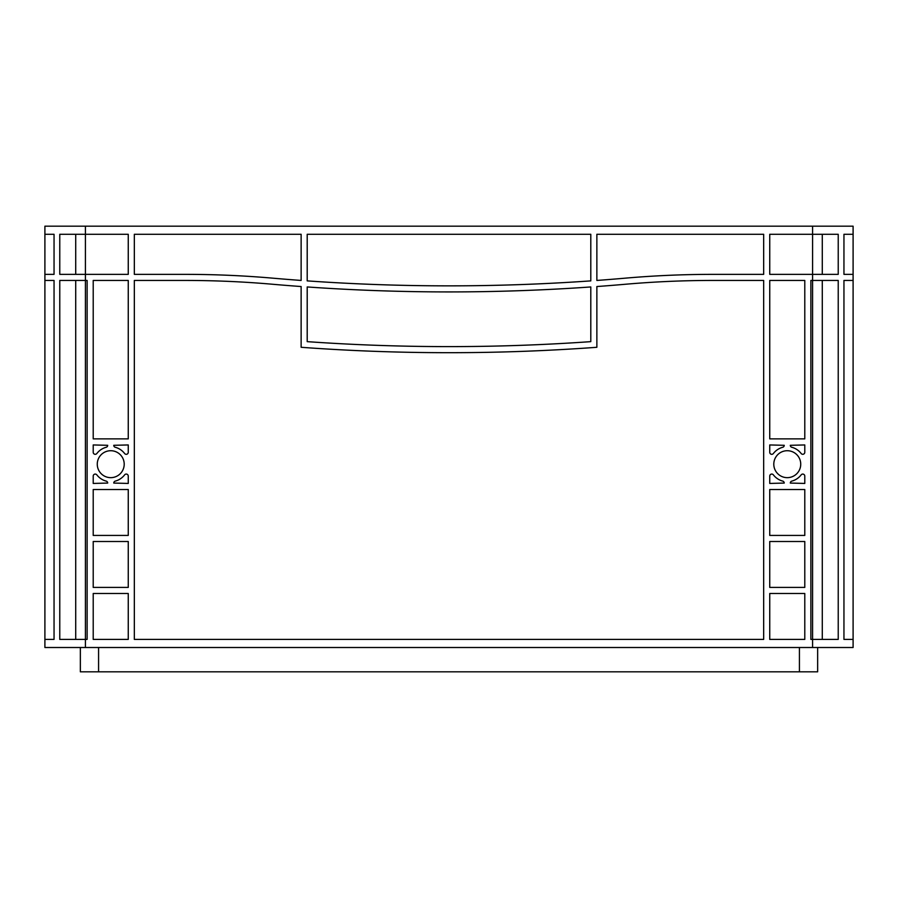 <?xml version="1.0" encoding="UTF-8"?>
<svg xmlns="http://www.w3.org/2000/svg" width="898" height="898" viewBox="0 0 898 898"><rect width="100%" height="100%" fill="white"/><g stroke="black" fill="none" stroke-linecap="round" stroke-linejoin="round"><path stroke-width="1.35" d="M773.795 464.187A13.47 13.47 0 0 0 787.265 477.657A13.47 13.47 0 0 0 800.735 464.187A13.47 13.47 0 0 0 787.265 450.717A13.47 13.47 0 0 0 773.795 464.187M97.265 464.187A13.47 13.47 0 0 0 110.735 477.657A13.47 13.47 0 0 0 124.205 464.187A13.47 13.47 0 0 0 110.735 450.717A13.47 13.47 0 0 0 97.265 464.187M134.33 234.288L301.133 234.288L301.133 280.445A2025.562 2025.562 0 0 1 273.082 278.189A1012.787 1012.787 0 0 0 185.111 274.361L134.33 274.361L134.33 234.288M307.206 234.288L590.794 234.288L590.794 280.883A2025.562 2025.562 0 0 1 307.206 280.883L307.206 234.288M134.33 639.398L134.33 280.445L185.111 280.445A1006.703 1006.703 0 0 1 272.554 284.251A2031.635 2031.635 0 0 0 301.133 286.541L301.133 347.29A2025.562 2025.562 0 0 0 596.867 347.29L596.867 286.541A2031.635 2031.635 0 0 0 625.446 284.251A1006.703 1006.703 0 0 1 712.889 280.445L763.67 280.445L763.67 639.398L134.33 639.398M93.212 438.875L93.212 280.445L128.257 280.445L128.257 438.875L93.212 438.875M769.743 438.875L769.743 280.445L804.788 280.445L804.788 438.875L769.743 438.875M769.743 639.398L769.743 593.488L804.788 593.488L804.788 639.398L769.743 639.398M804.788 587.415L769.743 587.415L769.743 541.505L804.788 541.505L804.788 587.415M93.212 587.415L93.212 541.505L128.257 541.505L128.257 587.415L93.212 587.415M93.212 639.398L93.212 593.488L128.257 593.488L128.257 639.398L93.212 639.398M769.743 452.278L769.743 444.948L784.235 445.307A2.021 2.021 0 0 1 782.73 447.271A17.522 17.522 0 0 0 773.38 453.512A2.021 2.021 0 0 1 769.743 452.278M801.162 453.512A17.522 17.522 0 0 0 791.812 447.271A2.021 2.021 0 0 1 790.307 445.307L804.788 444.948L804.788 452.278A2.021 2.021 0 0 1 801.162 453.512M804.788 476.108L804.788 483.438L790.307 483.068A2.021 2.021 0 0 1 791.812 481.115A17.522 17.522 0 0 0 801.162 474.874A2.021 2.021 0 0 1 804.788 476.108M773.38 474.874A17.522 17.522 0 0 0 782.73 481.115A2.021 2.021 0 0 1 784.235 483.068L769.743 483.438L769.743 476.108A2.021 2.021 0 0 1 773.38 474.874M128.257 476.108L128.257 483.438L113.765 483.068A2.021 2.021 0 0 1 115.27 481.115A17.522 17.522 0 0 0 124.62 474.874A2.021 2.021 0 0 1 128.257 476.108M96.838 474.874A17.522 17.522 0 0 0 106.189 481.115A2.021 2.021 0 0 1 107.693 483.068L93.212 483.438L93.212 476.108A2.021 2.021 0 0 1 96.838 474.874M93.212 452.278L93.212 444.948L107.693 445.307A2.021 2.021 0 0 1 106.189 447.271A17.522 17.522 0 0 0 96.838 453.512A2.021 2.021 0 0 1 93.212 452.278M124.62 453.512A17.522 17.522 0 0 0 115.27 447.271A2.021 2.021 0 0 1 113.765 445.307L128.257 444.948L128.257 452.278A2.021 2.021 0 0 1 124.62 453.512M596.867 280.445L596.867 234.288L763.67 234.288L763.67 274.361L712.889 274.361A1012.787 1012.787 0 0 0 624.918 278.189A2025.562 2025.562 0 0 1 596.867 280.445M769.743 489.511L804.788 489.511L804.788 535.421L769.743 535.421L769.743 489.511M93.212 489.511L128.257 489.511L128.257 535.421L93.212 535.421L93.212 489.511M590.794 286.956A2025.562 2025.562 0 0 1 307.206 286.956L307.206 341.644A2025.562 2025.562 0 0 0 590.794 341.644L590.794 286.956M812.589 226.184L812.589 274.361L769.743 274.361L769.743 234.288L838.227 234.288L838.227 274.361L812.589 274.361L812.589 280.445L810.872 280.445L810.872 639.398L812.589 639.398L812.589 647.503L44.9 647.503L44.9 226.184L853.1 226.184L853.1 647.503L812.589 647.503M85.411 647.503L85.411 280.445L87.128 280.445L87.128 639.398L59.773 639.398L59.773 280.445L85.411 280.445L85.411 234.288L128.257 234.288L128.257 274.361L59.773 274.361L59.773 234.288L85.411 234.288L85.411 226.184M843.952 639.398L853.1 639.398L843.952 639.398L843.952 280.445L853.1 280.445L843.952 280.445M822.287 639.398L822.287 280.445M838.227 639.398L838.227 280.445L812.589 280.445L812.589 639.398L838.227 639.398M54.048 639.398L44.9 639.398L54.048 639.398L54.048 280.445L44.9 280.445L54.048 280.445M75.713 639.398L75.713 280.445M853.1 234.288L843.952 234.288L853.1 234.288M44.9 234.288L54.048 234.288L44.9 234.288M75.713 274.361L75.713 234.288M822.287 274.361L822.287 234.288M843.952 234.288L843.952 274.361L853.1 274.361M44.9 274.361L54.048 274.361L54.048 234.288M80.349 647.503L80.349 671.816L817.651 671.816L817.651 647.503M799.422 647.503L799.422 671.816M98.578 647.503L98.578 671.816"/></g></svg>
